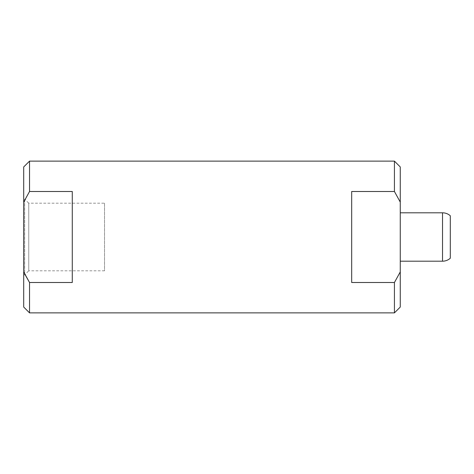 <?xml version="1.0" encoding="UTF-8"?>
<svg xmlns="http://www.w3.org/2000/svg" width="474" height="474" viewBox="0 0 474 474"><rect width="100%" height="100%" fill="white"/><g stroke="black" fill="none" stroke-linecap="round" stroke-linejoin="round"><path stroke-width="0.36" stroke-dasharray="2.37 1.78" d="M23.7 307.045L23.7 166.955M23.7 199.11L23.7 274.89L23.7 199.11L24.672 199.11L24.672 274.89L23.7 274.89M24.672 199.11L24.672 274.89L28.754 270.808L28.754 203.192L24.672 199.11M28.754 203.192L28.754 270.808L104.529 270.808L104.529 203.192L28.754 203.192M104.529 203.192L104.529 270.808M23.7 202.078L29.53 191.502L72.279 191.502L72.279 282.498L72.279 191.502L72.279 282.498L29.53 282.498L29.53 312.876M29.53 191.502L29.53 161.124M25.033 274.529L23.7 271.922M399.92 201.397L394.433 191.502L351.684 191.502L351.684 282.498L351.684 191.502L351.684 282.498L394.433 282.498L394.433 312.876M400.263 307.045L400.263 166.955M400.263 212.808L400.263 261.192L400.263 212.808M394.433 282.498L400.263 271.922M394.433 161.124L394.433 191.502M442.526 261.192L442.526 212.808"/><path stroke-width="0.71" d="M23.7 271.922L29.53 282.498L29.53 312.876L23.7 307.045L23.7 166.955L29.53 161.124L29.53 191.502L23.7 202.078M29.53 191.502L72.279 191.502L72.279 282.498L29.53 282.498L25.033 274.529M394.433 282.498L400.263 271.922L400.263 202.078L394.433 191.502L351.684 191.502L351.684 282.498L394.433 282.498L394.433 312.876L29.53 312.876M394.433 191.502L394.433 161.124L400.263 166.955L400.263 202.078L399.92 201.397M400.263 271.922L400.263 307.045L394.433 312.876M442.526 212.808L442.526 261.192A11.66 11.66 0 0 0 450.3 258.223L450.3 215.777A11.66 11.66 0 0 0 442.526 212.808L400.263 212.808M442.526 261.192L400.263 261.192M450.3 215.777L450.3 258.223M29.53 161.124L394.433 161.124"/></g></svg>
